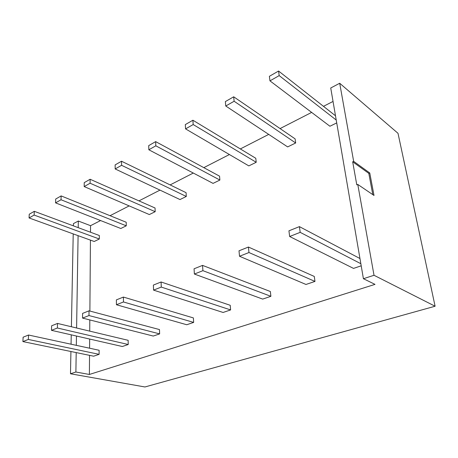 <?xml version="1.0" encoding="UTF-8"?>
<svg xmlns="http://www.w3.org/2000/svg" width="458" height="458" viewBox="0 0 458 458"><rect width="100%" height="100%" fill="white"/><g stroke="black" fill="none" stroke-linecap="round" stroke-linejoin="round"><path stroke-width="0.69" d="M270.89 296.315L270.363 291.517L202.55 265.394L202.905 270.678L270.89 296.315L262.674 299.091L194.381 274.039L202.905 270.678M194.381 274.039L194.06 268.789L202.55 265.394M256.217 162.281L248.831 165.893L185.564 128.887L185.307 124.593L192.904 120.231L255.782 158.279L256.217 162.281L193.19 124.553L192.904 120.231M185.564 128.887L193.19 124.553M219.874 180.051L155.823 145.816L148.85 149.783L213.056 183.389L219.874 180.051L219.554 176.158L155.663 141.619L155.823 145.816M155.663 141.619L148.707 145.615L148.85 149.783M186.297 196.471L121.582 165.304L115.176 168.95L179.988 199.556L186.297 196.471L186.08 192.681L121.525 161.227L121.582 165.304M121.525 161.227L115.135 164.897L115.176 168.95M155.182 211.688L90.089 183.223L84.186 186.583L149.325 214.556L155.182 211.688L155.05 208.001L90.123 179.261L90.089 183.223M90.123 179.261L84.232 182.645L84.186 186.583M159.636 333.899L153.253 336.052L82.543 318.092L82.6 313.398L89.018 310.827L159.476 329.565L159.636 333.899L88.978 315.556L82.543 318.092M88.978 315.556L89.018 310.827M193.654 322.409L186.738 324.745L116.435 304.742L116.389 299.875L123.402 297.07L193.391 317.926L193.654 322.409L123.471 301.971L116.435 304.742M123.471 301.971L123.402 297.07M230.603 309.923L223.08 312.465L153.55 290.12L153.384 285.071L161.084 281.991L230.219 305.291L230.603 309.923L161.279 287.08L153.55 290.12M161.279 287.08L161.084 281.991M99.111 354.343L93.632 356.192L22.9 341.588L23.118 337.202L28.551 335.027L99.117 350.273L99.111 354.343L28.344 339.447L22.9 341.588M28.344 339.447L28.551 335.027M128.148 340.317L57.519 323.434L57.387 328.002L128.217 344.513L128.148 340.317M128.217 344.513L122.315 346.506L51.479 330.332L51.622 325.793L57.519 323.434M51.479 330.332L57.387 328.002M126.208 222.239L61.137 195.91L61.029 199.762L126.265 225.828L126.208 222.239M126.265 225.828L120.815 228.496L55.567 202.871L55.693 199.035L61.137 195.91M55.567 202.871L61.029 199.762M295.679 142.982L287.647 146.909L225.765 106.016L225.359 101.59L233.695 96.804L295.107 138.866L295.679 142.982L234.13 101.252L225.765 106.016M234.13 101.252L233.695 96.804M335.496 115.782L278.573 71.03L279.185 75.61L336.224 120.036M336.716 122.916L329.915 126.242L269.962 80.86L269.384 76.309L278.573 71.03M269.962 80.86L279.185 75.61M248.419 247.039L314.28 276.443L314.978 281.424L248.957 252.535L248.419 247.039L239.013 250.801L239.511 256.257L305.973 284.464L314.978 281.424M248.957 252.535L239.511 256.257M359.959 258.53L299.418 226.624L300.19 232.355L360.847 263.716M361.207 265.806L353.519 268.405L289.651 236.505L288.935 230.821L299.418 226.624M289.651 236.505L300.19 232.355M99.323 239.007L94.233 241.492L29.066 217.956L29.249 214.224L34.298 211.321L99.329 235.504L99.323 239.007L34.127 215.071L29.066 217.956M34.127 215.071L34.298 211.321M70.486 373.774L144.934 386.97L435.1 306.23L374.02 275.281L363.417 278.716L375.005 284.372L89.384 374.461L75.885 372.022L70.486 373.774L70.921 351.504M100.577 220.55L90.552 225.685L78.324 221.031L73.417 223.624L73.372 225.851M73.217 233.901L71.402 326.754M71.248 334.844L71.064 344.216M333.035 101.436L323.48 106.336M311.635 112.405L280.078 128.572M268.714 134.4L240.341 148.936M229.412 154.535L203.816 167.651M193.293 173.044L170.13 184.912M159.979 190.11L138.963 200.879M129.167 205.9L110.046 215.695M435.1 306.23L398.002 133.307L339.699 83.259L330.733 87.988L363.417 278.716M78.324 221.031L78.221 227.655M78.089 235.664L76.595 327.997M76.469 336.035L76.314 345.349M76.2 352.597L75.885 372.022M369.761 172.975L374.003 195.457L357.778 184.437L356.788 184.849L352.683 161.789L368.81 173.382L369.761 172.975L353.656 161.359L339.699 83.259M357.778 184.437L374.02 275.281M352.683 161.789L353.656 161.359M90.552 225.685L90.501 232.217M90.438 240.124L89.883 311.056M89.814 319.942L89.728 331.134M89.665 339.052L89.591 348.217M89.539 355.351L89.384 374.461M368.81 173.382L372.801 194.644"/></g></svg>
